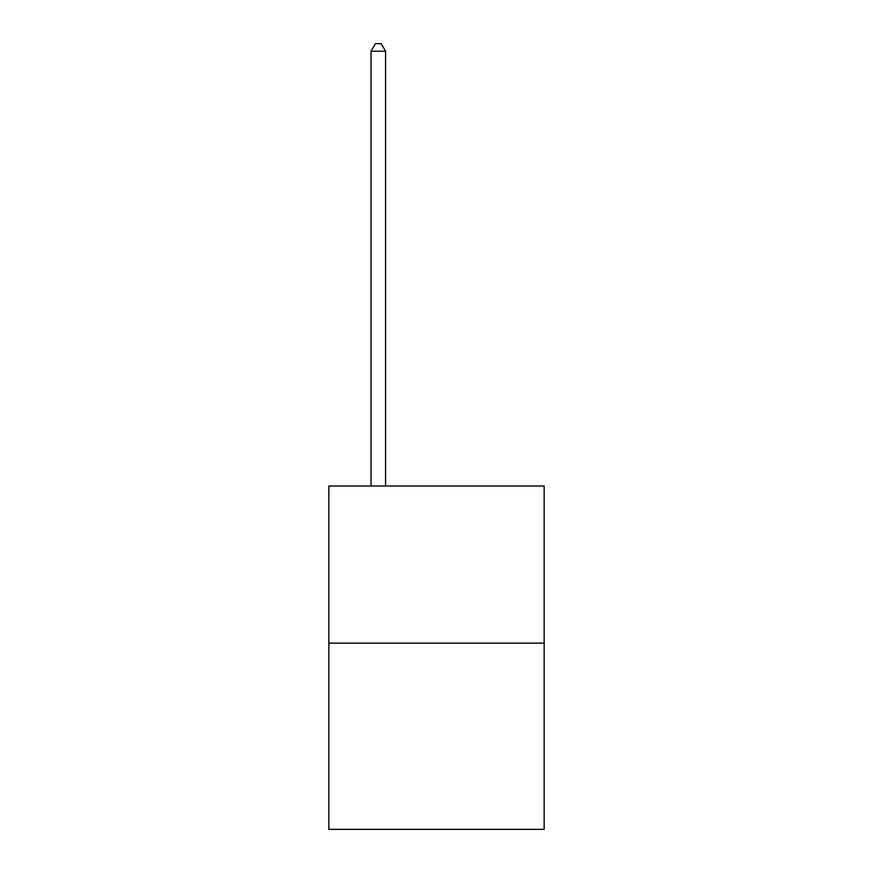 <?xml version="1.0" encoding="UTF-8"?>
<svg xmlns="http://www.w3.org/2000/svg" width="873" height="873" viewBox="0 0 873 873"><rect width="100%" height="100%" fill="white"/><g stroke="black" fill="none" stroke-linecap="round" stroke-linejoin="round"><path stroke-width="1.31" d="M544.152 643.139L544.152 486.021L328.848 486.021L328.848 829.35L544.152 829.35L544.152 643.139L328.848 643.139M385.582 486.021L385.582 51.212L371.036 51.212L371.036 486.021M371.036 51.212L375.401 43.65L381.217 43.65L385.582 51.212"/></g></svg>
